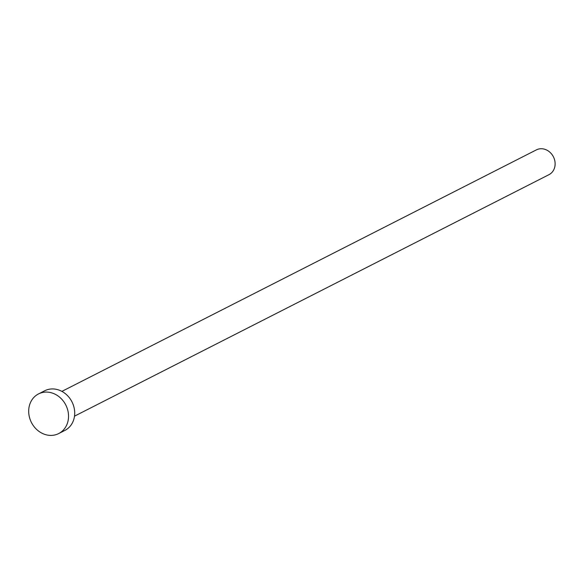 <?xml version="1.0" encoding="UTF-8"?>
<svg xmlns="http://www.w3.org/2000/svg" width="584" height="584" viewBox="0 0 584 584"><rect width="100%" height="100%" fill="white"/><g stroke="black" fill="none" stroke-linecap="round" stroke-linejoin="round"><path stroke-width="0.88" d="M61.897 391.382L536.36 149.891A13.899 12.052 63 0 1 543.602 148.978A13.899 12.052 63 0 1 554.8 160.753A13.899 12.052 63 0 1 548.975 174.667L74.504 416.158M38.522 393.923L44.698 390.776A22.243 19.279 63 0 1 56.276 389.324A22.243 19.279 63 0 1 74.197 408.165A22.243 19.279 63 0 1 64.875 430.423L58.699 433.562A22.243 19.279 63 0 1 47.121 435.022A22.243 19.279 63 0 1 29.2 416.18A22.243 19.279 63 0 1 38.522 393.923A22.243 19.279 63 0 1 50.1 392.47A22.243 19.279 63 0 1 68.021 411.304A22.243 19.279 63 0 1 58.699 433.562"/></g></svg>
